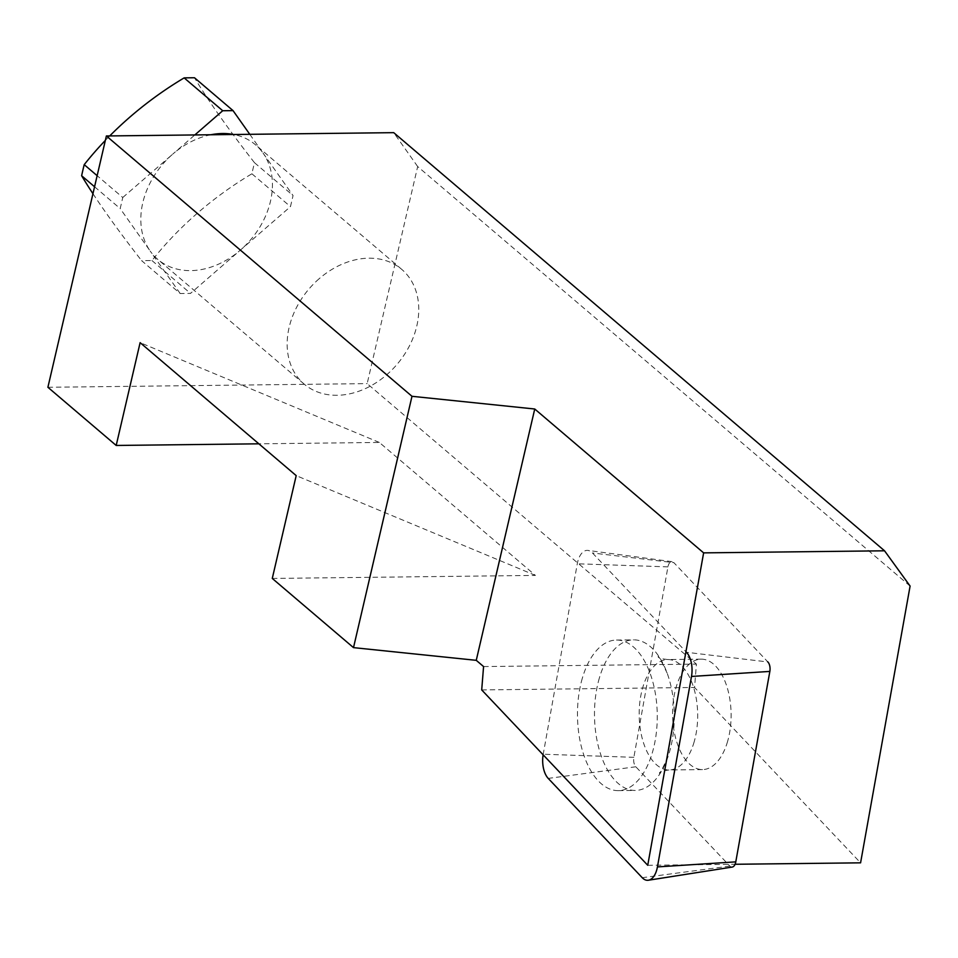 <?xml version="1.0" encoding="UTF-8"?>
<svg xmlns="http://www.w3.org/2000/svg" width="958" height="958" viewBox="0 0 958 958"><rect width="100%" height="100%" fill="white"/><g stroke="black" fill="none" stroke-linecap="round" stroke-linejoin="round"><path stroke-width="0.72" stroke-dasharray="4.79 3.59" d="M249.787 134.312L263.055 153.088A75.299 57.971 130.4 0 0 255.451 144.754A75.299 57.971 130.4 0 0 233.716 134.503M210.904 134.755A75.299 57.971 130.4 0 0 172.751 154.118L194.833 134.946M122.768 197.504L172.751 154.118A75.299 57.971 130.4 0 0 150.19 251.056L120.193 208.593L122.768 197.504L97.141 175.673M180.188 293.519L150.19 251.056A75.299 57.971 130.4 0 0 157.783 259.39A75.299 57.971 130.4 0 0 240.494 250.014L190.522 293.399L180.188 293.519L141.628 260.672A230.04 81.825 -166.9 0 1 151.963 260.552A239.44 149.951 144.8 0 1 251.906 173.781A230.04 121.906 89.3 0 1 254.493 162.704A239.44 29.494 49 0 1 194.498 77.766M263.055 153.088L293.052 195.552L290.466 206.641L240.494 250.014A75.299 57.971 130.4 0 0 263.055 153.088M254.493 162.704L293.052 195.552M251.906 173.781L290.466 206.641M151.963 260.552L190.522 293.399M92.95 193.696A239.44 29.494 -131 0 0 141.628 260.672M94.567 186.762L120.193 208.593M109.727 135.928A239.44 149.951 -35.2 0 0 105.356 140.407M319.086 278.79A75.299 57.971 130.4 0 0 304.117 384.05A75.299 57.971 130.4 0 0 368.914 386.876A75.299 57.971 130.4 0 0 416.802 325.995A75.299 57.971 130.4 0 0 401.785 269.414A75.299 57.971 130.4 0 0 319.086 278.79M647.74 865.278L735.073 864.272M910.1 586.068L417.676 166.56L367.165 383.619L696.418 664.11L694.55 687.473L860.583 862.835M47.9 387.283L367.165 383.619M417.676 166.56L393.726 132.659M272.276 578.44L535.438 575.411L379.344 442.44L258.876 443.817M483.574 666.564L696.418 664.11M481.706 689.928L694.55 687.473M379.344 442.44L140.119 342.653M535.438 575.411L296.202 475.623M543.126 754.784A20.082 10.646 89.3 0 1 543.222 754.221L577.291 563.783A20.082 10.646 89.3 0 1 587.961 550.431A20.082 10.646 89.3 0 1 592.463 552.982L686.491 652.29L767.897 661.966L673.869 562.657L592.463 552.982M732.247 867.062A7.844 4.155 89.3 0 1 729.852 866.08L635.813 766.771A7.844 4.155 89.3 0 1 633.861 757.323L667.93 566.885A7.844 4.155 89.3 0 1 672.109 561.663A7.844 4.155 89.3 0 1 673.869 562.657M727.565 741.516A55.217 29.267 89.3 0 1 702.489 769.585A55.217 29.267 89.3 0 1 672.6 714.704A55.217 29.267 89.3 0 1 701.22 659.152A55.217 29.267 89.3 0 1 727.565 741.516M582.296 678.324A75.299 39.901 -90.7 0 0 618.221 790.637A75.299 39.901 -90.7 0 0 657.26 714.884A75.299 39.901 -90.7 0 0 616.485 640.052A75.299 39.901 -90.7 0 0 582.296 678.324M599.325 678.12A75.299 39.901 -90.7 0 0 635.25 790.446A75.299 39.901 -90.7 0 0 668.109 756.401A75.299 39.901 -90.7 0 0 667.151 673.127A75.299 39.901 -90.7 0 0 633.513 639.848A75.299 39.901 -90.7 0 0 599.325 678.12M667.93 566.885L577.291 563.783M729.852 866.08L642.243 877.708M635.813 766.771L548.216 778.399M633.861 757.323L543.222 754.221M694.143 741.899A55.217 29.267 89.3 0 1 669.079 769.969A55.217 29.267 89.3 0 1 642.734 687.605A55.217 29.267 89.3 0 1 667.81 659.535A55.217 29.267 89.3 0 1 694.143 741.899M401.785 269.414L255.451 144.754M304.117 384.05L157.783 259.39M672.109 561.663L587.961 550.431M701.22 659.152L667.81 659.535C662.158 658.936 658.96 658.086 658.206 656.996C657.775 654.458 660.757 659.834 667.151 673.127M702.489 769.585L669.079 769.969C663.439 770.699 660.266 771.621 659.535 772.735C659.164 775.273 662.014 769.837 668.109 756.401M618.221 790.637L635.25 790.446M616.485 640.052L633.513 639.848"/><path stroke-width="1.44" d="M194.833 134.946L222.723 110.733L233.045 110.625L249.787 134.312M233.716 134.503A75.299 57.971 130.4 0 0 210.904 134.755M233.045 110.625L194.498 77.766A230.04 81.825 13.1 0 0 189.289 77.802A230.04 81.825 13.1 0 0 184.164 77.885L222.723 110.733M105.356 140.407A239.44 149.951 -35.2 0 0 84.208 164.656A230.04 121.906 -90.7 0 0 81.634 175.745A239.44 29.494 -131 0 0 92.95 193.696M81.634 175.745L94.567 186.762M84.208 164.656L97.141 175.673M184.164 77.885A239.44 149.951 -35.2 0 0 109.727 135.928M884.545 550.802L393.726 132.659L106.386 135.964L411.988 396.301L534.744 409.006L703.627 552.874L884.545 550.802L910.1 586.068L860.583 862.835L735.073 864.272M703.627 552.874L647.74 865.278L481.706 689.928L483.574 666.564L476.258 660.325L353.502 647.632L272.276 578.44L296.202 475.623L140.119 342.653L116.193 445.458L258.876 443.817M106.386 135.964L47.9 387.283L116.193 445.458M411.988 396.301L353.502 647.632M534.744 409.006L476.258 660.325M686.491 652.29A20.082 10.646 89.3 0 1 691.496 676.456L657.428 866.906A20.082 10.646 89.3 0 1 648.386 880.234A20.082 10.646 89.3 0 1 642.243 877.708L548.216 778.399A20.082 10.646 89.3 0 1 543.126 754.784M767.897 661.966A7.844 4.155 89.3 0 1 769.849 671.414L735.78 861.865A7.844 4.155 89.3 0 1 732.247 867.062L648.386 880.234M769.849 671.414L691.496 676.456M735.78 861.865L657.428 866.906"/></g></svg>
